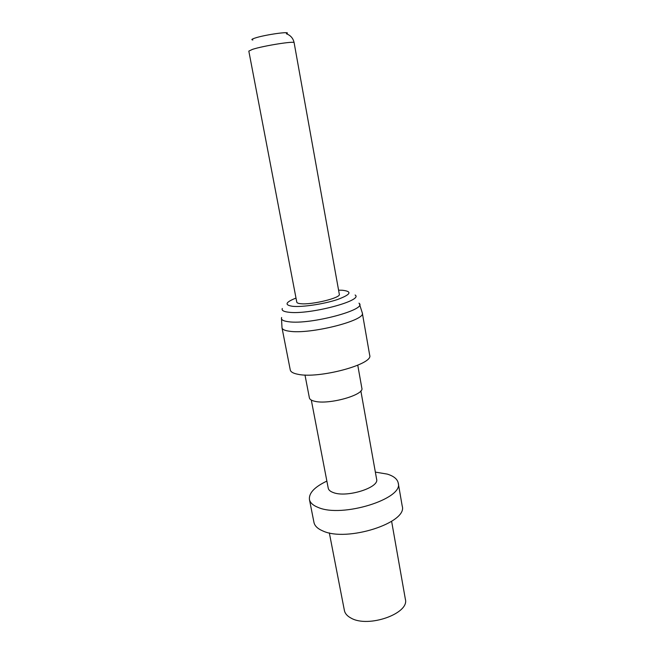 <?xml version="1.0" encoding="UTF-8"?>
<svg xmlns="http://www.w3.org/2000/svg" width="654" height="654" viewBox="0 0 654 654"><rect width="100%" height="100%" fill="white"/><g stroke="black" fill="none" stroke-linecap="round" stroke-linejoin="round"><path stroke-width="0.98" d="M252.861 39.984C251.079 39.788 251.7 39.175 254.725 38.153C264.854 34.637 293.303 30.746 286.362 33.771C290.613 35.357 293.205 38.333 294.12 42.714C295.068 40.752 263.325 45.788 252.477 49.369L248.822 51.11L296.785 302.173C296.957 302.966 298.306 303.472 300.815 303.709C311.868 305.001 341.151 297.783 339.32 294.292L294.12 42.714M362.316 312.972C366.224 320.378 309.971 334.668 289.321 331.21C284.801 330.597 282.364 329.477 282.013 327.85L290.27 369.951C290.687 371.905 293.156 373.336 297.684 374.235C318.392 379.14 373.843 364.229 369.69 355.236L362.316 312.972L359.561 304.363M304.985 375.004L309.391 397.894C309.71 399.381 311.435 400.493 314.566 401.229C328.537 405.039 364.605 394.942 361.85 388.165L357.763 365.218M360.853 390.896L376.622 479.21C379.524 487.647 346.53 497.964 333.27 492.552C330.295 491.481 328.619 490.026 328.234 488.178L311.304 400.076M326.869 481.091C314.623 486.928 308.802 493.042 309.424 499.452C310.11 502.762 313.037 505.428 318.204 507.455C342.173 518.099 403.91 498.708 398.221 482.995C397.387 479.055 393.724 476.087 387.233 474.093L375.347 472.106M398.221 482.995L402.21 506.049C408.031 522.677 346.792 542.411 322.806 530.934C317.631 528.743 314.688 525.898 313.961 522.407L309.424 499.452M391.623 521.344L405.357 599.187C409.731 613.468 368.243 628.232 351.034 618.087C347.233 616.084 345.018 613.55 344.396 610.484L329.33 532.887M338.584 290.172L342.402 290.262C352.604 291.439 350.887 294.553 337.251 299.606C323.836 304.069 302.401 307.282 292.722 306.317C284.228 305.075 285.316 302.32 296 298.069M355.114 295.003C363.976 300.497 309.252 314.975 288.815 312.244C283.623 311.672 281.449 310.421 282.299 308.5M281.637 317.492C280.729 319.626 283.035 321.04 288.553 321.735C310.307 324.989 368.578 309.317 358.948 303.162M282.013 327.85L281.506 318.833"/></g></svg>
